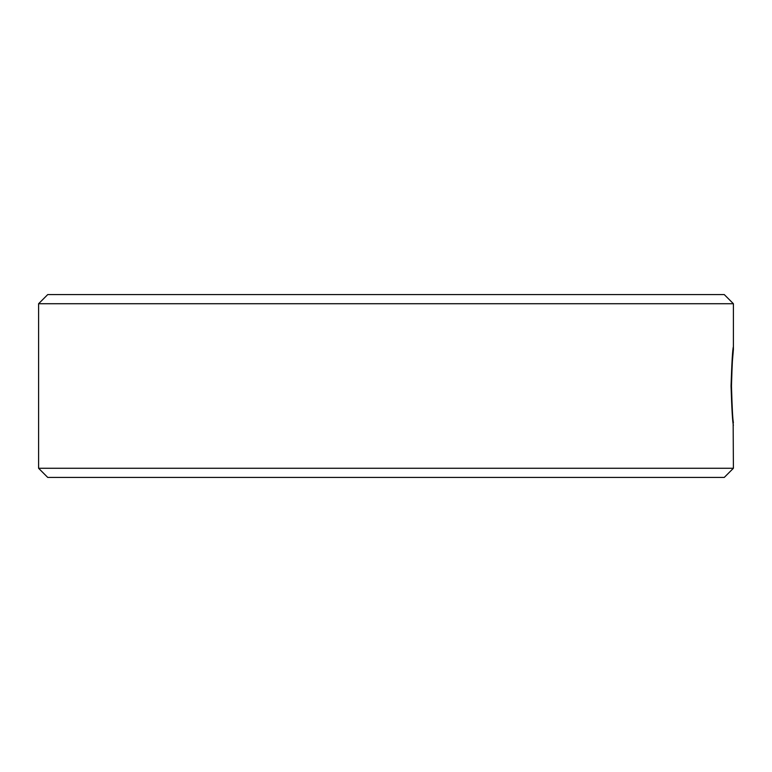 <?xml version="1.0" encoding="UTF-8"?>
<svg xmlns="http://www.w3.org/2000/svg" width="772" height="772" viewBox="0 0 772 772"><rect width="100%" height="100%" fill="white"/><g stroke="black" fill="none" stroke-linecap="round" stroke-linejoin="round"><path stroke-width="1.16" d="M733.4 303.724L38.6 303.724L47.739 294.576L724.261 294.576L733.4 303.724L733.4 349.436L732.203 363.429M733.159 423.268L733.4 468.276L38.6 468.276L38.6 303.724M733.4 425.314C732.589 422.535 731.808 409.43 731.045 386C731.827 362.261 732.609 349.166 733.4 346.686M38.6 468.276L47.739 477.424L724.261 477.424L733.4 468.276M731.875 369.344L731.47 386C732.107 363.921 732.753 351.733 733.4 349.436M732.203 363.535L732.059 365.774M733.082 422.564L733.4 422.564C732.744 420.19 732.107 408.002 731.47 386L731.827 401.72"/></g></svg>
